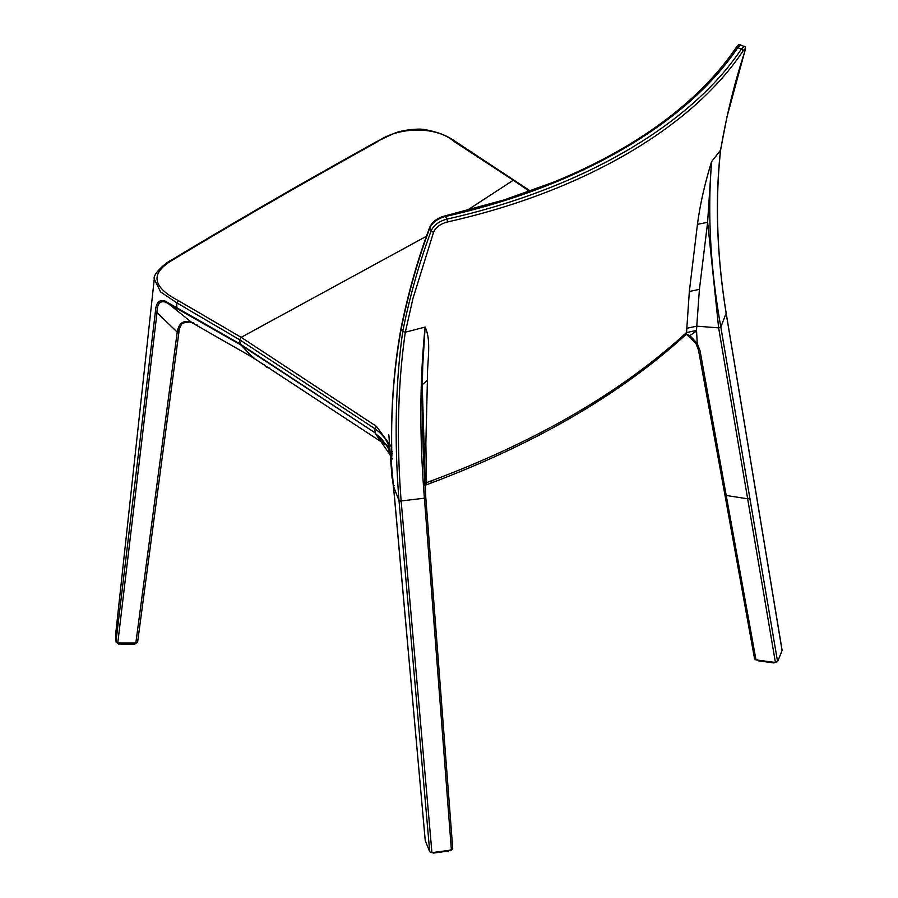 <?xml version="1.0" encoding="UTF-8"?>
<svg xmlns="http://www.w3.org/2000/svg" width="898" height="898" viewBox="0 0 898 898"><rect width="100%" height="100%" fill="white"/><g stroke="black" fill="none" stroke-linecap="round" stroke-linejoin="round"><path stroke-width="1.35" d="M424.945 485.347L426.516 482.641L432.106 480.565L431.018 483.068L424.709 485.448M432.106 480.565C534.882 442.097 618.554 393.784 683.109 335.65L682.121 338.03L685.713 334.774L686.532 332.529L696.522 330.419L697.241 343.418L700.047 350.804L755.981 659.895L754.589 658.93L724.989 495.269L747.652 498.805L718.636 327.86L707.624 222.031L711.575 161.685L720.499 150.247L726.942 117.043L744.464 52.555C745.8 48.279 745.217 47.92 742.702 51.467C691 128.717 581.219 192.105 447.406 221.963C440.514 223.838 435.923 227.194 433.633 232.021L413.013 298.282L405.312 332.215L425.124 327.063C431.803 341.161 426.965 362.029 427.403 380.269L425.865 443.612L426.516 482.641L424.821 483.494M696.399 331.182L689.866 335.56L697.241 343.418L695.916 343.384L698.487 350.108L724.989 495.269M689.866 335.56L686.139 334.168M683.109 335.65L686.532 332.529L689.338 291.491M177.422 330.61L179.241 329.656L137.641 641.958L135.834 642.99L177.422 330.61C179.589 322.259 184.472 319.654 192.093 322.775L252.854 357.55L386.735 445.43M387.958 447.429L380.976 438.157L375.207 433.431L387.251 445.79M380.976 438.157L387.79 447.271L390.248 455.017L375.308 433.498M196.415 325.054L197.38 325.098L196.415 325.054M135.834 642.99L117.773 642.99L115.954 641.958L155.388 311.763C155.926 302.559 159.26 299.045 165.378 301.2L192.318 322.932C192.251 321.731 189.209 321.753 183.203 322.999C182.002 323.089 180.7 325.211 179.286 329.364L179.308 329.207M192.093 322.775L193.508 322.842M452.727 848.79L451.391 850.047L431.927 852.64L429.727 851.843L399.004 500.5C394.211 439.829 395.468 383.457 402.753 331.396L405.29 332.339C397.836 384.288 396.456 440.503 401.137 500.972L424.406 498.199L425.742 497.133L452.76 848.913L439.571 676.778L438.202 677.743L424.395 498.042C419.456 437 419.703 380 425.124 327.063L422.745 365.508C421.589 407.591 422.588 451.447 425.753 497.088L422.262 387.06L422.745 365.508M689.024 335.526L686.297 333.787M696.522 330.419L696.758 326.176L718.636 327.86L720.802 326.906C710.453 268.996 707.377 213.915 711.575 161.685C704.807 183.495 700.092 204.385 697.443 224.354L689.338 291.48L699.419 289.358L707.635 222.3L697.443 224.354M402.775 331.261C409.915 295.88 419.388 262.373 431.197 230.775C433.779 225.174 438.999 221.301 446.845 219.134C580.041 189.298 689.776 126.147 741.321 49.121L744.004 46.393L740.446 44.967L737.763 47.695C686.622 123.946 578.02 186.874 445.419 216.474C437.573 218.641 432.353 222.513 429.772 228.114C417.929 259.791 408.41 293.365 401.215 328.825C393.807 369.381 390.686 411.396 391.876 454.871C391.539 462.549 391 462.549 390.237 454.859L390.147 452.974C389.586 443.713 384.49 435.609 374.836 428.66L239.721 339.826L176.884 302.895L160.585 291.94L154.265 278.975L115.898 632.035M529.562 191.341L513.286 180.229L466.623 210.66M426.404 236.297L241.18 337.322L376.374 426.303L391.73 447.103M513.286 180.229L453.995 141.435C436.001 125.787 397.657 126.584 376.812 142.108C303.154 183.057 235.411 222.176 173.561 259.455C150.033 272.913 151.627 286.63 178.32 300.594L241.18 337.322L239.676 339.803M720.802 326.906L777.589 661.714L782.079 650.478L726.145 313.335C716.84 255.548 714.954 201.219 720.477 150.359L720.667 149.854C726.549 115.314 734.519 82.807 744.565 52.331C745.744 47.886 745.565 45.91 744.004 46.393M444.6 216.373A1.942 0.584 77.1 0 1 444.858 215.947C437.506 217.832 432.454 221.593 429.715 227.228A1.942 1.392 20.5 0 0 429.772 228.114L431.197 230.775A1.942 1.392 20.5 0 0 433.633 232.021M392.37 453.31L390.237 454.859L390.147 452.929L392.28 451.436M115.954 641.958L115.954 631.519M165.378 301.2L239.912 343.855L375.162 432.87L374.836 428.66L376.374 426.303M179.028 331.25L177.288 332.159L157.015 312.627L117.773 642.99M451.391 850.047L438.202 677.743M399.026 500.826L401.17 501.297L431.927 852.64M391.057 459.349L425.225 840.371M429.727 851.843L425.248 840.618M781.99 649.905L782.079 650.478M755.981 659.895L775.412 662.488L747.652 498.805L749.785 497.84M777.589 661.714L775.412 662.488M427.403 380.269L422.318 384.681M375.061 432.802L240.125 344.518L165.793 302.222C160.001 300.347 157.071 303.805 157.015 312.627L155.388 311.763M700.047 350.804L698.487 350.108M241.236 337.345L239.721 339.826L240.125 344.518M137.641 641.958L150.348 546.624M686.757 328.275L696.758 326.176L699.419 289.358M118.839 643.956L116.953 642.856M118.761 643.035L118.839 643.698L134.756 644.214L136.687 642.665M433.128 852.831L432.522 852.584M447.53 850.687L448.832 851.012L450.459 849.519M774.817 662.432L774.009 662.926L758.496 660.861L756.868 659.368M759.809 660.535L758.496 660.861M401.137 500.972L399.004 500.5L393.391 486.155L394.334 485.683L393.391 486.155M252.012 357.034L252.978 357.056L252.012 357.034M239.957 343.878L252.854 357.55L253.82 357.572M735.698 48.312A1.942 1.47 34.6 0 1 737.763 47.695L741.321 49.121A1.942 1.47 34.6 0 1 742.702 51.467M720.645 149.427L720.477 150.359M726.156 313.245L720.836 327.063L718.658 328.006M740.446 44.967L740.446 44.967C739.346 43.957 737.808 44.99 735.821 48.077C713.764 80.45 682.738 109.747 642.755 135.991C615.961 153.502 585.99 168.981 552.865 182.429L504.485 199.827L444.858 215.947A1.942 0.584 77.1 0 1 445.419 216.474L446.845 219.134A1.942 0.584 77 0 1 447.406 221.963M513.33 180.251L514.745 181.048M429.715 227.228C417.839 258.972 408.287 292.602 401.069 328.107L402.753 331.396L405.29 332.339M176.783 308.16L176.884 302.895L178.32 300.594M425.865 443.612L423.081 445.127M424.395 498.042L425.731 496.976M173.561 259.455L172.034 260.229M376.812 142.108L375.678 142.659M453.995 141.435L455.499 142.03M720.656 149.91L720.645 149.966C715.044 200.849 716.873 255.223 726.156 313.099L782.102 650.186M426.382 478.6L424.597 479.498M136.642 642.856L134.756 643.698L134.835 643.035M433.453 852.494L435.856 852.236M449.674 850.339L448.978 850.451M773.874 662.342L771.472 662.084M758.361 660.333L757.654 660.187M263.945 364.397A6.903 6.903 0 0 0 269.793 368.045M386.847 445.52L252.967 357.64L192.318 322.932M179.387 328.668L137.585 642.429M686.588 334.438L695.916 343.384M682.121 338.03C617.701 395.861 533.996 444.207 431.018 483.068M154.265 278.975C152.525 274.418 165.288 262.766 172.506 259.432C234.4 222.098 302.233 182.934 375.993 141.951L393.47 133.634C401.181 130.075 419.254 128.088 425.293 129.694C437.607 131.916 447.552 135.789 455.118 141.3L530.404 191.038M401.069 328.107C393.672 368.809 390.596 410.992 391.842 454.669L391.595 459.551L392.437 458.743M388.856 434.834L392.078 478.264M425.764 497.245L439.571 676.778M390.855 463.323L394.581 497.874L425.225 840.494M134.756 644.214L118.839 644.214L116.908 642.665M448.832 851.012L433.319 853.078L431.197 851.966M776.13 661.815L774.009 662.926"/></g></svg>
